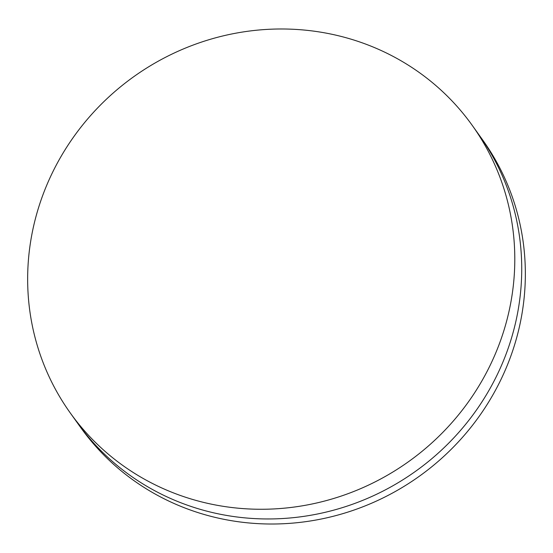 <?xml version="1.0" encoding="UTF-8"?>
<svg xmlns="http://www.w3.org/2000/svg" width="553" height="553" viewBox="0 0 553 553"><rect width="100%" height="100%" fill="white"/><g stroke="black" fill="none" stroke-linecap="round" stroke-linejoin="round"><path stroke-width="0.83" d="M472.255 125.407L479.188 135.105A247.122 236.49 144.4 0 1 479.195 406.054A247.122 236.49 144.4 0 1 222.824 514.746A247.122 236.49 144.4 0 1 77.13 422.54L80.745 427.593A247.122 236.49 144.4 0 0 226.433 519.799A247.122 236.49 144.4 0 0 482.81 411.107A247.122 236.49 144.4 0 0 482.804 140.151L479.188 135.105A247.122 236.49 144.4 0 1 479.195 406.054A247.122 236.49 144.4 0 1 222.824 514.746A247.122 236.49 144.4 0 1 77.13 422.54L70.196 412.849A247.122 236.49 144.4 0 1 70.19 141.893A247.122 236.49 144.4 0 1 326.567 33.201A247.122 236.49 144.4 0 1 472.255 125.407A247.122 236.49 144.4 0 1 472.262 396.356A247.122 236.49 144.4 0 1 215.891 505.055A247.122 236.49 144.4 0 1 70.196 412.849"/></g></svg>
